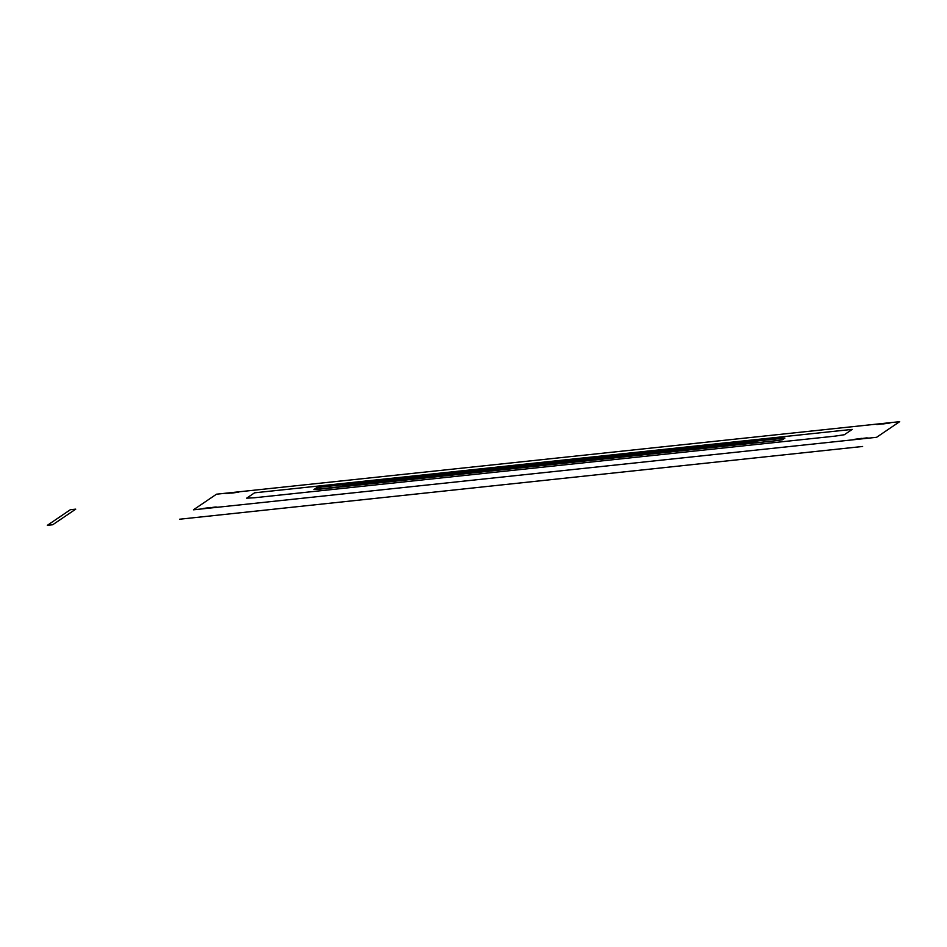 <?xml version="1.0" encoding="UTF-8"?>
<svg xmlns="http://www.w3.org/2000/svg" width="947" height="947" viewBox="0 0 947 947"><rect width="100%" height="100%" fill="white"/><g stroke="black" fill="none" stroke-linecap="round" stroke-linejoin="round"><path stroke-width="1.42" d="M47.35 525.325L52.689 524.756L75.736 509.143L70.386 509.699L47.35 525.325M860.74 438.887L868.008 437.905M861.498 438.378L854.218 439.372M209.642 508.006L216.91 507.024M210.4 507.485L203.132 508.48M231.624 493.115L238.881 492.132M232.37 492.594L225.102 493.588M882.711 423.996L889.979 423.013M883.468 423.487L876.2 424.481M855.591 439.384L866.635 437.893L855.591 439.384M877.561 424.493L888.606 423.001L877.561 424.493M226.475 493.612L237.508 492.109L226.475 493.612M204.493 508.503L215.537 507L204.493 508.503M876.602 437.301L899.65 421.675L216.508 494.192L193.448 509.817L876.602 437.301M755.682 442.036L342.731 485.87L343.773 485.16L756.724 441.326L755.682 442.036M319.482 489.137L776.031 440.734L314.002 489.492L316.523 487.788L317.588 487.669L315.079 489.374L317.588 487.669L322.797 486.888L779.535 438.354L322.891 486.829L784.909 438.07L782.4 439.775L781.334 439.882L783.844 438.177L781.334 439.882L776.126 440.663L319.482 489.137M781.867 439.822L776.078 440.698M779.488 438.39L784.376 438.118M319.435 489.173L314.546 489.433M317.056 487.729L322.844 486.853M319.388 489.197L314.002 489.492L316.523 487.788L322.891 486.829L784.909 438.07L782.4 439.775L776.031 440.734L319.388 489.197M254.577 492.819L852.241 429.382L844.345 434.732L835.076 436.129L254.506 497.755L246.67 498.169L254.577 492.819M179.563 519.228L862.67 446.463L179.563 519.228"/></g></svg>

